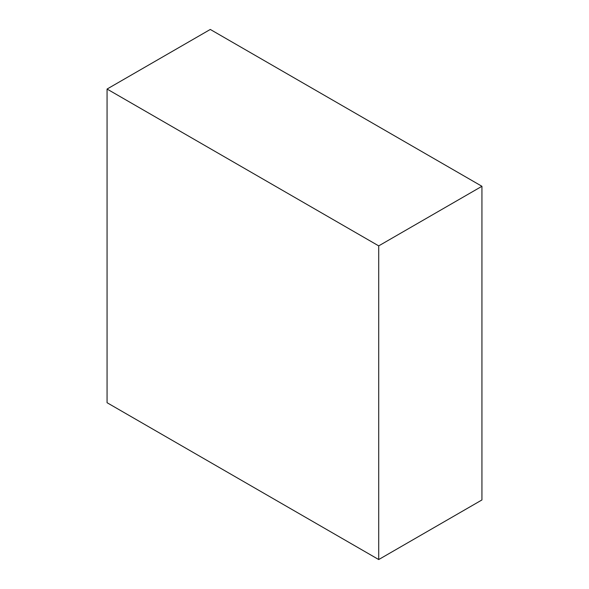 <?xml version="1.0" encoding="UTF-8"?>
<svg xmlns="http://www.w3.org/2000/svg" width="589" height="589" viewBox="0 0 589 589"><rect width="100%" height="100%" fill="white"/><g stroke="black" fill="none" stroke-linecap="round" stroke-linejoin="round"><path stroke-width="0.88" d="M481.935 186.286L210.288 29.45L107.065 89.049L107.065 402.714L378.712 559.55L481.935 499.951L481.935 186.286L378.712 245.878L107.065 89.049M378.712 559.55L378.712 245.878"/></g></svg>
